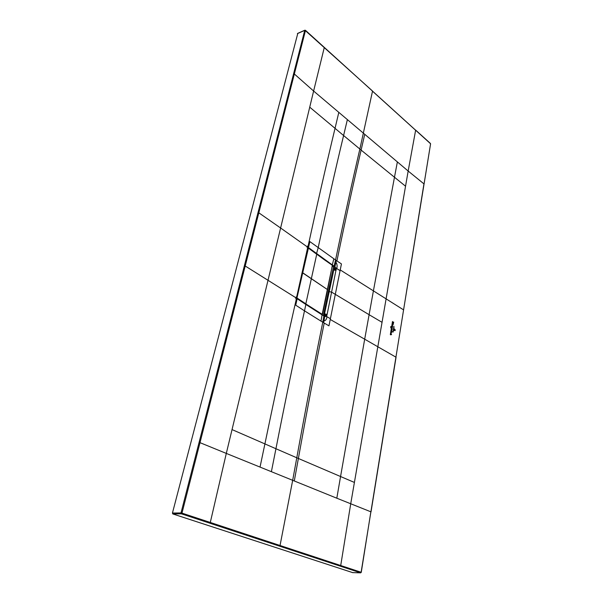 <?xml version="1.0" encoding="UTF-8"?>
<svg xmlns="http://www.w3.org/2000/svg" width="603" height="603" viewBox="0 0 603 603"><rect width="100%" height="100%" fill="white"/><g stroke="black" fill="none" stroke-linecap="round" stroke-linejoin="round"><path stroke-width="0.9" d="M352.657 572.609L172.805 513.937L172.443 513.055L297.776 33.459M324.271 47.562L313.62 91.038L294.347 73.988L305.465 30.512L304.734 30.376L305.442 30.293L430.203 143.431M382.046 322.319L369.104 314.706L373.408 290.865L403.58 309.882L361.122 572.27L340.718 565.524L350.712 503.837L408.163 171.041L424.075 183.983L430.58 143.876L403.535 310.153M352.589 572.616L360.669 572.85L361.257 572.345L370.845 511.909M297.415 33.617L304.734 30.376L181.006 512.934L181.97 513.123L181.367 513.816L181.006 512.934L172.443 513.055M257.986 212.648L258.823 212.814L294.347 73.988L293.578 73.822M199.096 442.293L226.298 453.411L210.296 522.462L181.97 513.123L258.823 212.814L280.614 228.009L226.298 453.411L260.036 467.084L264.905 443.906L275.94 448.738L271.388 471.689L260.036 467.084M316.681 254.119L332.321 265.32L327.625 289.696L302.163 272.564L296.804 297.422L297.098 298.319L322.115 314.284L322.56 314.02L327.625 289.696L302.352 272.518L308.027 247.954L307.123 247.614L307.462 246.122L308.02 246.521C317.216 204.387 326.223 164.988 335.042 128.333L309.731 107.176L313.62 91.038L397.369 161.913L394.475 177.244L361.114 150.087L364.74 134.296M172.805 513.937L181.367 513.816L209.708 523.155L210.296 522.462L280.041 545.504L292.681 480.32L271.388 471.689M244.434 265.516L295.93 297.799L296.103 297.023L296.902 299.352L295.749 298.606L295.93 297.799M297.053 298.606L296.593 297.339L307.59 247.946L308.419 247.547L307.613 247.969M324.226 323.057L323.638 322.711L324.015 320.781C325.537 320.834 326.524 319.484 326.992 316.726L330.399 318.686L328.959 325.854L324.226 323.057C315.701 364.943 307.085 410.085 298.379 458.476L275.94 448.738C284.774 403.535 294.294 357.571 304.5 310.839L295.726 305.178L297.151 298.741L305.849 304.462L297.03 298.575L296.631 297.392L307.628 248.014L308.382 247.773L334.529 266.601M333.987 266.127L308.51 247.614L309.859 241.592L335.554 259.983L334.145 265.938L334.966 266.481L336.368 260.534L341.441 263.918L340.077 270.657L336.791 268.584C337.401 266.044 337.13 263.971 335.977 262.35M308.02 246.521L308.563 246.921L308.382 247.773M336.27 269.526L334.032 269.028M336.791 268.584L336.353 268.327L327.12 314.412L324.829 313.907M334.801 266.662L336.353 268.327L334.175 268.312L334.884 266.428M354.406 482.438L340.559 476.528L336.813 498.206L371.018 511.872L396.058 357.232L364.687 339.195L369.104 314.706L331.658 292.161L329.389 291.656M324.015 320.781L324.731 316.469L326.54 316.477L327.12 314.412M324.753 316.349L324.489 315.527L326.992 316.726M323.871 315.866L324.625 316.319M336.813 498.206L292.681 480.32L296.782 457.79C305.54 409.331 314.208 364.137 322.786 322.206L323.879 315.957L322.077 314.781M305.849 304.387L297.151 298.666M324.625 314.872L326.924 315.384M320.984 321.128L304.5 310.839L305.849 304.462L322.085 314.872L320.984 321.128L323.638 322.711M316.733 254.18L324.467 259.84M324.474 259.795L325.771 260.767M325.771 260.722L332.238 265.252M296.623 297.46L308.367 248.112L316.733 254.225L305.789 304.025M308.404 248.097L316.688 254.187M305.834 304.063L321.663 314.51M308.397 248.142L296.849 298.402M321.723 314.547L322.198 314.321L332.374 265.395M297.008 297.467L297.271 298.191L305.917 303.882M332.389 266.594L333.625 265.968L334.529 266.571L324.067 315.972M333.625 265.968L323.472 315.331L324.414 315.904M395.199 330.278L395.123 329.63L394.98 330.67L393.947 330.143L395.259 330.316M394.128 329.019L394.875 329.479L394.942 330.436L394.128 329.019M393.661 330.73L394.038 328.183L393.661 330.73M393.993 327.225L393.337 331.469L393.993 327.225M392.998 332.238L393.947 326.223L392.998 332.238M392.221 328.055L392.191 328.725L391.528 327.429L392.221 328.055M391.437 327.821L390.337 334.657L391.437 327.821M390.917 327.949L390.714 327.527L390.917 327.949M390.812 326.472L391.189 326.698L390.812 326.472M391.128 327.158L390.691 326.894L391.128 327.158M392.493 321.482L391.581 327.218L392.493 321.482M392.478 327.278L391.882 326.909L392.478 327.278M391.897 326.811L392.493 327.18L391.897 326.811M391.249 331.032L392.04 331.778L391.249 331.032M391.37 330.828L392.169 331.318L391.37 330.828M391.596 332.585L391.226 332.811L390.993 332.223L391.596 332.585M391.015 332.125L391.611 332.494L391.015 332.125M392.666 322.168L393.676 322.062L393.608 322.658L392.847 322.394L393.473 323.434L392.666 322.168M393.307 324.007L392.395 323.901L392.47 323.487L393.307 324.007M393.209 324.602L392.297 324.497L392.372 324.082L393.209 324.602M392.154 326.019L392.621 326.004L392.545 326.645L392.154 326.019M390.857 333.369L391.272 333.904L390.857 333.369M390.97 334.891L390.752 333.791L391.603 334.318L390.97 334.891M392.621 323.231L393.111 323.54L392.621 323.231M392.493 325.703L392.387 324.829L392.493 325.703M391.618 329.66L391.671 328.974L392.252 329.728L391.656 329.645L391.86 330.127L391.618 329.66M397.369 161.913L408.163 171.041L415.655 130.09L430.436 143.461L430.436 144.042M372.322 91.03L415.414 130.067M304.877 30.195L372.541 91.045L359.863 149.062C351.76 183.855 343.657 220.834 335.554 259.983L336.368 260.534M399.812 333.18L423.909 184.141M395.9 357.33L399.766 333.436M209.708 523.155L360.602 572.835L352.514 572.609M309.731 107.176L280.614 228.009L307.289 246.876M347.373 119.598L343.597 135.532L335.042 128.333L338.818 112.362M316.469 253.953L318.18 247.705C327.316 205.291 335.796 167.898 343.597 135.532L361.114 150.087C353.056 184.85 344.991 221.791 336.926 260.911M405.54 186.206L394.475 177.244L373.408 290.865L340.228 269.925M294.294 480.968L298.379 458.476L340.559 476.528L364.687 339.195L330.248 319.462M340.19 566.119L340.718 565.524L280.041 545.504L279.483 546.13M302.171 272.39L296.608 297.354M307.59 248.059L302.186 272.315M332.268 264.973L333.843 258.823M336.361 268.81L334.13 268.591M330.399 318.686L340.077 270.657M232.034 429.585L264.905 443.906C275.729 391.769 286.206 343.461 296.337 298.982M336.082 270.446L333.843 269.948M324.542 315.294L326.728 316.085M332.494 265.855L332.291 265.214L308.374 248.052M307.937 248.338L307.56 248.346M314.932 310.289L315.377 310.07M313.575 309.422L314.027 309.196M322.1 314.48L322.59 314.073L327.587 289.651M304.869 30.195L297.558 33.436M321.798 314.593L322.59 314.073L327.625 289.696M322.251 314.872L322.341 314.449"/></g></svg>
